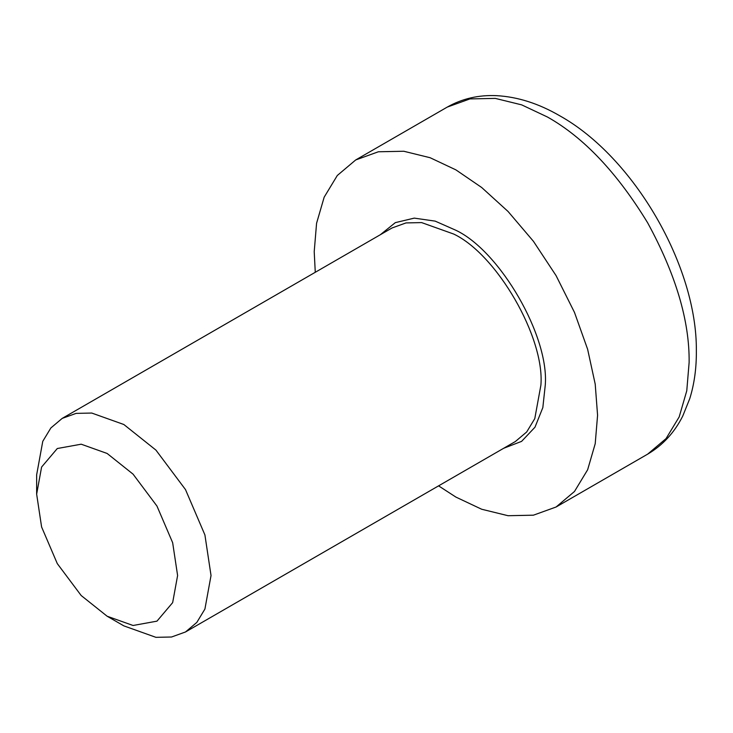 <?xml version="1.0" encoding="UTF-8"?>
<svg xmlns="http://www.w3.org/2000/svg" width="733" height="733" viewBox="0 0 733 733"><rect width="100%" height="100%" fill="white"/><g stroke="black" fill="none" stroke-linecap="round" stroke-linejoin="round"><path stroke-width="1.1" d="M107.128 616.215L123.84 625.872L155.937 637.334L171.549 637.004L185.495 631.974L196.82 622.418L204.91 609.059L211.031 575.524L204.91 534.934L185.495 489.589L155.937 450.108L123.84 424.508L91.744 413.046L76.131 413.375L62.186 418.396L50.861 427.962L42.771 441.321L36.65 474.847L36.65 494.152L41.598 467.049L57.293 448.523L81.189 444.198L107.128 453.461L133.067 474.15L156.963 506.063L172.658 542.713L177.606 575.524L172.658 602.627L156.963 621.153L133.067 625.487L107.128 616.224L81.18 595.526L57.293 563.613L41.598 526.963L36.65 494.152M438.581 485.86L455.899 497.084L481.673 509.243L508.051 515.711L533.432 515.18L556.081 507.007L574.489 491.476L587.637 469.761L595.214 443.685L597.578 415.281L595.214 384.147L587.637 349.311L574.489 312.423L556.081 275.635L533.432 241.304L508.051 211.471L481.673 187.492L455.899 169.873L430.115 157.723L403.746 151.245L378.365 151.777L355.707 159.95L337.308 175.48L324.16 197.195L316.574 223.272L314.21 251.676L315.272 272.282M503.681 448.275L521.594 441.376L534.98 427.211L542.832 407.603L545.27 385.082C549.264 336.328 500.117 251.199 455.899 230.281L435.173 221.128L414.264 218.122L395.307 222.64L380.372 234.697M62.186 418.396L392.063 227.954L406 222.924L421.622 222.594L453.718 234.056C496.855 254.461 544.802 337.519 540.908 385.082L534.788 418.607L526.697 431.966L515.372 441.523L185.495 631.974M689.13 362.423L686.766 390.826L679.189 416.903L666.04 438.618L647.633 454.158C662.733 445.279 674.433 432.58 682.753 416.051L689.799 398.541C694.343 383.835 696.524 367.884 696.35 350.686C697.156 266.757 634.357 157.384 559.774 115.796C538.709 103.555 517.69 96.848 496.699 95.666C478.64 94.823 462.166 98.634 447.258 107.091L469.917 98.918L495.297 98.396L521.667 104.865L547.45 117.014C583.605 137.337 617.003 172.585 647.633 222.777C675.789 274.399 689.616 320.953 689.13 362.423M355.707 159.95L447.258 107.091M556.081 507.007L647.633 454.158"/></g></svg>
